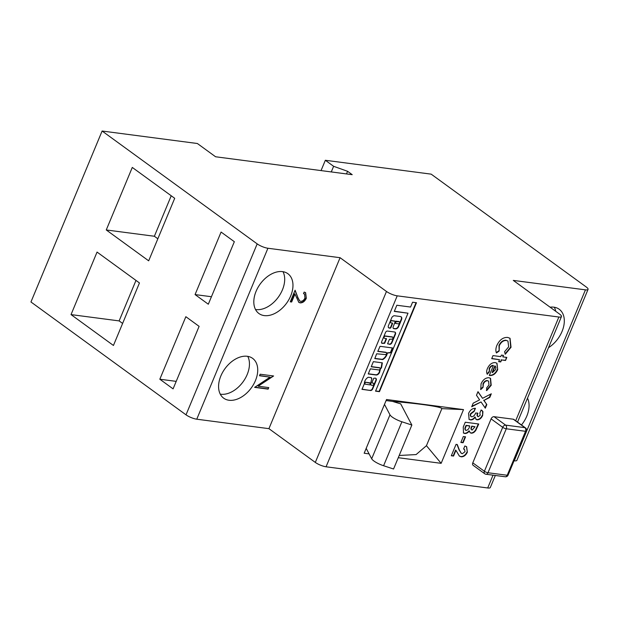 <?xml version="1.0" encoding="UTF-8"?>
<svg xmlns="http://www.w3.org/2000/svg" width="619" height="619" viewBox="0 0 619 619"><rect width="100%" height="100%" fill="white"/><g stroke="black" fill="none" stroke-linecap="round" stroke-linejoin="round"><path stroke-width="0.93" d="M370.1 382.882L365.117 382.147L364.668 382.596A4.635 3.072 126 0 0 364.815 383.919L365.156 384.19M365.45 382.387L365.001 382.836A4.635 3.072 126 0 0 365.148 384.159L369.822 384.879L370.456 383.3L365.117 382.147M370.936 384.933A1.292 0.851 -54 0 1 370.742 384.848A1.292 0.851 -54 0 1 370.595 383.687A1.292 0.851 -54 0 1 370.595 383.679L371.787 378.658A2.77 1.834 126 0 0 371.23 377.644A2.77 1.834 126 0 0 371.199 377.621L368.243 377.273A5.401 3.582 126 0 0 364.877 381.064A5.401 3.582 126 0 0 364.39 383.61L362.014 389.359L370.324 390.465A2.004 1.331 126 0 0 372.63 389.057L376.128 380.646A2.499 1.656 126 0 0 375.865 378.348A2.499 1.656 126 0 0 375.184 378.124L373.706 378.294L371.857 382.735L373.311 383.285A1.145 0.758 -54 0 1 373.567 383.385A1.145 0.758 -54 0 1 373.613 384.592A1.145 0.758 -54 0 1 372.46 385.343L371.377 385.196A1.292 0.851 -54 0 1 371.075 385.088A1.292 0.851 -54 0 1 370.928 383.927M374.75 358.401L382.387 359.345A6.53 4.325 126 0 0 386.991 352.907L390.427 352.521L392.307 347.917M387.347 353.039L390.751 352.76L392.562 347.971L380.035 346.307L377.814 351.406L386.124 352.521A1.145 0.758 -54 0 1 386.372 352.613A1.145 0.758 -54 0 1 386.418 353.82A1.145 0.758 -54 0 1 385.266 354.571L376.631 353.797L374.828 358.587L382.72 359.585A6.53 4.325 126 0 0 387.316 353.147L387.347 353.039M390.279 321.246A1.145 0.758 -54 0 1 391.394 320.557L395.03 321.122M390.488 321.718A1.145 0.758 -54 0 1 391.719 320.804L395.309 321.292L393.22 326.762A1.911 1.269 126 0 0 393.436 328.488A1.911 1.269 126 0 0 393.854 328.65L395.572 328.875A2.84 1.88 126 0 0 398.621 326.608L401.514 319.659A3.165 2.097 126 0 0 401.151 316.804A3.165 2.097 126 0 0 400.462 316.541L394.411 315.744A1.911 1.269 126 0 0 393.251 316.123L392.632 316.58A1.911 1.269 126 0 0 391.734 317.74L388.461 325.602A2.491 1.648 126 0 0 388.747 327.846A2.491 1.648 126 0 0 389.289 328.055L390.094 328.163A0.766 0.511 126 0 0 390.922 327.544L392.485 323.783A0.766 0.511 126 0 0 392.229 323.033L390.868 322.855A1.145 0.758 -54 0 1 390.62 322.754A1.145 0.758 -54 0 1 390.488 321.718M384.074 337.989A1.145 0.758 -54 0 1 383.881 337.897A1.145 0.758 -54 0 1 383.749 336.868A1.145 0.758 -54 0 1 384.987 335.947L392.198 336.891A1.145 0.758 -54 0 1 392.446 336.984A1.145 0.758 -54 0 1 392.585 337.138M384.082 337.107A1.145 0.758 -54 0 1 385.32 336.187L392.531 337.131A1.145 0.758 -54 0 1 392.779 337.231A1.145 0.758 -54 0 1 392.825 338.438A1.145 0.758 -54 0 1 391.672 339.181L389.467 339.258L387.618 343.7L389.684 344.334A2.112 1.4 126 0 0 391.951 342.64L395.409 334.337A2.375 1.578 126 0 0 395.131 332.194A2.375 1.578 126 0 0 394.62 332.001L387.448 331.057A1.818 1.199 126 0 0 385.498 332.511L381.621 341.82A1.548 1.021 126 0 0 381.799 343.212A1.548 1.021 126 0 0 382.14 343.344L384.67 343.313L386.519 338.864L384.461 338.237A1.145 0.758 -54 0 1 384.213 338.144A1.145 0.758 -54 0 1 384.082 337.107M256.073 291.34A24.621 16.311 -54 0 1 287.881 273.706A24.621 16.311 -54 0 1 290.713 295.874A24.621 16.311 -54 0 1 258.912 313.516A24.621 16.311 -54 0 1 256.073 291.34M283.007 271.695A24.621 16.311 -54 0 1 282.426 289.847A24.621 16.311 -54 0 1 255.5 309.492M220.836 376.004A24.621 16.311 -54 0 1 252.637 358.37A24.621 16.311 -54 0 1 255.469 380.538A24.621 16.311 -54 0 1 223.668 398.172A24.621 16.311 -54 0 1 220.836 376.004M247.762 356.358A24.621 16.311 -54 0 1 247.19 374.51A24.621 16.311 -54 0 1 220.256 394.156M548.519 347.669A24.621 16.311 126 0 0 562.052 331.428A24.621 16.311 126 0 0 559.22 309.26A24.621 16.311 126 0 0 550.09 307.186M555.707 311.272A24.621 16.311 126 0 0 554.338 307.248M521.477 424.974A24.621 16.311 126 0 0 526.808 416.092A24.621 16.311 126 0 0 527.496 398.164M401.893 421.779L383.594 465.736A10.941 2.786 -157.4 0 1 373.953 461.039A10.941 2.786 -157.4 0 1 371.679 458.787L389.978 414.823A10.941 2.786 22.6 0 0 392.245 417.082A10.941 2.786 22.6 0 0 401.893 421.779L411.859 425.044L400.679 403.828A71.115 18.083 -157.4 0 1 392.578 401.406C419.628 403.611 441.974 406.892 441.865 408.641L463.507 409.6L386.535 399.51L384.484 404.393L389.978 414.823M585.442 289.854A8.209 2.089 22.6 0 0 588.05 289.39L516.888 460.343A8.209 2.089 -157.4 0 1 514.281 460.807L585.442 289.854L513.283 280.399L559.669 314.158A8.209 2.089 22.6 0 1 561.472 316.557A8.209 2.089 22.6 0 1 558.864 317.021L397.22 295.836L326.058 466.788A8.209 2.089 -157.4 0 1 315.311 462.416L268.925 428.658L340.086 257.705L267.919 248.25L196.765 419.202A8.209 2.089 -157.4 0 1 186.017 414.831L30.95 301.979L102.112 131.027L257.179 243.878A8.209 2.089 22.6 0 0 267.919 248.25M259.493 375.748L260.135 374.216L273.606 375.981L258.169 386.21L268.77 387.595L268.128 389.134L254.657 387.37L270.07 377.133L259.493 375.748M268.925 428.658L196.765 419.202M304.974 297.994L304.525 294.071L303.511 293.623L304.153 292.091L305.624 292.671L306.32 298.257C304.827 301.383 302.776 302.931 300.169 302.892L298.822 302.374L294.961 294.056L291.65 302.01L290.265 301.832L295.101 290.21L297.917 297.577L299.735 300.973L300.702 301.345C302.521 301.298 303.944 300.184 304.974 297.994M378.867 369.953L370.371 368.839L368.235 373.969L376.22 375.013A3.203 2.12 126 0 0 379.826 371.276A19.506 12.922 126 0 0 380.43 368.97L381.521 367.794L382.356 362.842L373.358 361.658L371.222 366.788L379.718 367.903A1.145 0.758 -54 0 1 379.965 368.003A1.145 0.758 -54 0 1 380.012 369.21A1.145 0.758 -54 0 1 378.867 369.953M412.571 302.219L410.559 307.047L396.841 305.244L394.28 311.403L407.998 313.199L375.547 391.154L379.455 391.665L416.471 302.73L412.571 302.219M502.837 356.892L506.814 357.411L505.537 360.482L501.56 359.964L500.74 361.937L498.666 361.666L499.494 359.693L491.718 358.672L492.995 355.6L500.771 356.621L501.405 355.089L503.479 355.36L502.837 356.892L503.069 355.306M491.207 385.281L486.689 390.604L486.65 387.92L488.956 384.995L488.631 381.149L487.648 380.786C485.807 380.731 484.368 381.83 483.331 384.082L483.044 387.378L480.762 389.591L481.056 383.85C482.928 379.749 485.551 377.706 488.94 377.722L490.542 378.341L491.207 385.281L490.875 385.033L486.364 390.357M480.205 415.202L479.833 413.043L481.11 409.979L482.936 411.604L482.619 415.542C481.28 418.367 479.446 419.806 477.094 419.852L476.127 419.481L475.23 417.198C473.79 419.164 472.204 420.069 470.463 419.906L469.109 419.396L468.568 413.407C470.231 409.94 472.521 408.238 475.431 408.308L474.154 411.38L470.92 413.894C470.316 415.511 470.595 416.494 471.763 416.842C473.558 416.494 474.858 415.202 475.678 412.966L477.922 413.26C477.133 414.97 477.226 416.138 478.224 416.765L480.205 415.202M471.005 416.479L471.763 416.842M477.69 416.479L478.224 416.765M463.314 436.534L465.558 436.828L463.097 442.747L460.853 442.453L463.314 436.534M513.283 419.21L494.039 416.688L505.638 425.129L524.881 427.652L513.283 419.21A2.739 1.811 -54 0 1 513.878 419.442L525.469 427.884A2.739 1.811 126 0 0 524.881 427.652A2.739 1.927 97.5 0 1 525.523 431.296L506.28 428.781L487.981 472.738L507.224 475.26L525.523 431.296A2.739 0.696 -157.4 0 0 526.39 431.141A2.739 2.739 0 0 0 525.469 427.884M484.708 473.744A2.739 2.739 0 0 0 485.969 474.247A2.739 1.927 97.5 0 0 487.981 472.738A2.739 0.696 -157.4 0 1 484.398 471.276A2.739 1.811 126 0 0 484.708 473.744L473.117 465.302A2.739 1.811 -54 0 1 472.8 462.842L484.398 471.276L502.698 427.319L491.099 418.877L472.8 462.842M491.099 418.877A2.739 1.811 -54 0 1 494.039 416.688M495.324 475.469L490.31 487.509A8.209 2.089 -157.4 0 1 487.702 487.973L326.058 466.788M371.679 458.787L366.185 448.357L384.484 404.393M398.265 457.712L441.146 463.329L463.507 409.6M366.193 448.373L364.165 453.24L369.094 453.889M465.001 451.731L464.56 449.433L463.569 449.054L464.846 445.982L466.633 446.701L467.345 452.226C465.836 455.321 463.778 456.853 461.17 456.822L459.383 456.087L455.94 450.307L453.549 456.056L451.305 455.762L456.048 444.365L457.271 444.527L459.414 450.145L461.341 453.34L462.277 453.735L465.001 451.731M463.26 427.04L465.264 422.228L478.735 424L475.903 430.19C474.549 432.255 472.986 433.254 471.206 433.176L470.247 432.82L469.349 431.064C467.879 432.843 466.324 433.648 464.691 433.478L463.507 433.037L463.26 427.04M482.549 398.327L491.3 393.8L489.799 397.421L483.981 400.423L486.82 404.571L485.311 408.192L481.04 401.948L471.693 406.776L473.202 403.162L479.609 399.851L476.483 395.278L477.992 391.657L482.549 398.327L477.922 391.812M489.745 375.516L489.289 375.447L493.389 365.597C491.71 365.752 490.418 366.804 489.521 368.762L489.327 371.826L487.292 374.271C486.395 372.715 486.449 370.773 487.463 368.452C489.343 364.459 491.927 362.51 495.215 362.595L496.972 363.26L497.715 369.651C495.765 373.752 493.111 375.71 489.745 375.516L489.366 375.269M511.031 347.267L505.313 354.215L504.555 351.739L508.663 346.833L507.951 341.061L506.419 340.489C503.44 340.334 501.073 342.059 499.316 345.673L499.154 351.035L496.438 352.977C495.564 350.795 495.711 348.257 496.895 345.363C499.541 339.854 503.139 337.2 507.688 337.425L510.041 338.299L511.031 347.267L510.706 347.027L504.988 353.975M208.317 304.223L195.062 294.582L221.084 232.055L234.338 241.704L208.317 304.223M173.08 388.871L159.826 379.223L185.855 316.704L199.109 326.352L173.08 388.871M139.461 282.945L113.439 345.464L71.03 314.599L97.051 252.08L139.461 282.945M174.697 198.297L148.676 260.823L106.259 229.959L132.288 167.432L174.697 198.297M399.193 455.476L416.1 454.578L426.445 445.688L441.865 408.641M386.101 400.555L392.578 401.406M426.445 445.688L441.146 463.329M588.05 289.39A8.209 2.089 22.6 0 0 586.247 286.992L431.18 174.148L325.339 160.275L333.618 166.302L347.584 171.301L352.219 174.674L215.59 156.769L197.368 143.507L102.112 131.027M315.311 462.416L386.473 291.464L340.086 257.705M325.339 160.275L321.044 170.589M347.584 171.301L346.493 173.924M333.618 166.302L331.281 171.927M383.594 465.736L393.56 469.001L411.859 425.044M386.473 291.464A8.209 2.089 22.6 0 0 397.22 295.836M176.206 381.366L159.826 379.223M135.987 280.415L119.134 320.905L71.03 314.599M119.134 320.905L122.608 323.435M211.435 296.725L195.062 294.582M171.223 195.774L154.371 236.257L106.259 229.959M154.371 236.257L157.845 238.787M464.397 449.324L463.631 448.899M466.463 446.585L467.345 452.226M467.012 451.986C465.503 455.081 463.445 456.613 460.838 456.582L461.17 456.822M460.838 456.582L459.221 455.955M453.549 456.056L453.216 455.816L455.615 450.067L455.94 450.307M453.216 455.816L451.383 455.576M457.023 444.496L459.081 449.905L461.17 453.209M465.148 436.774L462.764 442.508L463.097 442.747M462.764 442.508L460.931 442.268M478.325 423.945L475.57 429.95L475.903 430.19M475.57 429.95C474.216 432.016 472.653 433.006 470.873 432.936L471.206 433.176M470.873 432.936L470.084 432.689M464.691 433.478L464.358 433.238C465.991 433.408 467.546 432.604 469.016 430.824L469.349 431.064M464.358 433.238L463.345 432.905M466.068 425.377L466.037 426.499C464.977 428.425 464.985 429.733 466.061 430.422C467.709 430.128 468.869 428.913 469.55 426.801L469.527 425.826L466.068 425.377L465.705 426.259C464.645 428.186 464.66 429.493 465.728 430.182M466.061 430.422L465.434 430.104M471.771 426.12L471.763 427.18C471.036 428.688 471.167 429.656 472.158 430.066L475.036 426.746L471.771 426.12L471.43 426.94C470.703 428.449 470.835 429.416 471.825 429.826M472.158 430.066L471.531 429.748M475.036 426.746L472.104 426.359M469.86 426.065L466.401 425.617M481.892 410.327L482.936 411.604M482.603 411.356L482.619 415.542M482.286 415.303C480.955 418.127 479.114 419.566 476.762 419.612L477.094 419.852M476.762 419.612L475.972 419.349M470.463 419.906L470.131 419.667C471.871 419.829 473.465 418.924 474.897 416.951L475.23 417.198M470.131 419.667L468.954 419.272M474.997 408.3L474.154 411.38M473.821 411.14L470.587 413.654L470.92 413.894M470.587 413.654C469.983 415.272 470.262 416.254 471.43 416.602M477.589 413.02C476.8 414.73 476.901 415.898 477.891 416.525M490.751 394.086L489.467 397.174L489.799 397.421M489.467 397.174L483.981 400.423M483.656 400.184L486.82 404.571M486.488 404.331L485.041 407.797M471.91 406.257L481.04 401.948M488.453 381.041L487.648 380.786M487.323 380.546C485.474 380.492 484.035 381.59 482.998 383.842L483.331 384.082M482.998 383.842L483.044 387.378M482.719 387.138L480.584 389.204M490.364 378.224L490.875 385.033M489.521 368.762L489.196 368.522C490.086 366.564 491.378 365.512 493.057 365.349L493.389 365.597M489.196 368.522L489.327 371.826M488.995 371.586L487.083 373.884M496.809 363.144L497.715 369.651M497.382 369.404C495.432 373.512 492.778 375.47 489.412 375.276M495.2 366.061L494.867 365.821L492.128 372.398L492.461 372.638L495.533 369.628L495.92 367.33L495.2 366.061L492.461 372.638M506.404 357.356L505.537 360.482M505.205 360.243L501.56 359.964M501.235 359.724L500.74 361.937M500.407 361.689L498.744 361.473M491.796 358.486L499.494 359.693M507.773 340.945L506.419 340.489M506.087 340.249C503.115 340.094 500.748 341.82 498.984 345.425L499.316 345.673M498.984 345.425L499.154 351.035M498.821 350.795L496.314 352.582M509.87 338.183L510.706 347.027M273.141 376.066L258.169 386.21M268.36 387.54L268.128 389.134M267.803 388.894L254.742 387.177M259.57 375.563L270.07 377.133M304.355 293.955L303.565 293.499M305.453 292.555L306.32 298.257M305.995 298.018C304.494 301.144 302.443 302.691 299.836 302.652L300.169 302.892M299.836 302.652L298.66 302.25M291.65 302.01L291.317 301.77L294.629 293.816L294.961 294.056M291.317 301.77L290.342 301.639M294.977 290.512L297.917 297.577M297.584 297.329L299.573 300.842M375.625 390.968L379.122 391.425L416.061 302.676M394.357 311.21L407.998 313.199M381.652 343.065A1.548 1.021 126 0 0 381.807 343.104L384.337 343.073L386.217 338.469M387.587 343.855L389.351 344.087A2.112 1.4 126 0 0 391.618 342.4L395.077 334.098A2.375 1.578 126 0 0 394.953 332.094M390.481 322.6A1.145 0.758 -54 0 1 390.287 322.514A1.145 0.758 -54 0 1 390.078 321.725M388.593 327.706A2.491 1.648 126 0 0 388.956 327.815L389.761 327.915A0.766 0.511 126 0 0 390.589 327.304L392.152 323.544A0.766 0.511 126 0 0 392.191 323.025M393.289 328.349A1.911 1.269 126 0 0 393.522 328.41L395.239 328.635A2.84 1.88 126 0 0 398.296 326.36L401.182 319.419A3.165 2.097 126 0 0 400.98 316.696M399.193 321.756A1.176 0.781 126 0 0 399.046 321.601A1.176 0.781 126 0 0 398.597 321.501L396.098 321.176L395.123 322.855L395.44 323.366M398.079 323.799A1.176 0.781 126 0 0 399.363 323.195A1.176 0.781 126 0 0 399.379 321.841A1.176 0.781 126 0 0 398.93 321.748L396.021 321.725L395.495 323.435L398.079 323.799M377.737 351.221L385.792 352.273A1.145 0.758 -54 0 1 386.039 352.373A1.145 0.758 -54 0 1 386.179 352.528M371.307 366.603L379.385 367.663A1.145 0.758 -54 0 1 379.633 367.756A1.145 0.758 -54 0 1 379.78 367.91M380.205 368.615L381.188 367.547L381.993 362.788M368.313 373.783L375.888 374.774A3.203 2.12 126 0 0 379.493 371.036L379.826 371.276M379.493 371.036A19.506 12.922 126 0 0 379.981 369.272M361.937 389.173L370.324 390.465M369.992 390.225A2.004 1.331 126 0 0 372.298 388.809L372.63 389.057M370.595 383.679L371.787 378.658M371.454 378.418A2.77 1.834 126 0 0 371.106 377.59M371.818 382.898L372.986 383.045A1.145 0.758 -54 0 1 373.234 383.146A1.145 0.758 -54 0 1 373.373 383.3M372.298 388.809L375.803 380.399L376.128 380.646M375.803 380.399A2.499 1.656 126 0 0 375.687 378.24M487.702 487.973L493.034 475.168M515.681 420.758L558.864 317.021M186.017 414.831L257.179 243.878M502.698 427.319A2.739 0.696 22.6 0 0 506.28 428.781A2.739 1.927 97.5 0 0 505.638 425.129A2.739 1.811 126 0 0 502.698 427.319M505.212 476.762A2.739 2.739 0 0 0 508.091 475.106A2.739 0.696 22.6 0 1 507.224 475.26A2.739 1.927 97.5 0 1 505.212 476.762L485.969 474.247M526.39 431.141L508.091 475.106M517.538 422.104L561.472 316.557"/></g></svg>
